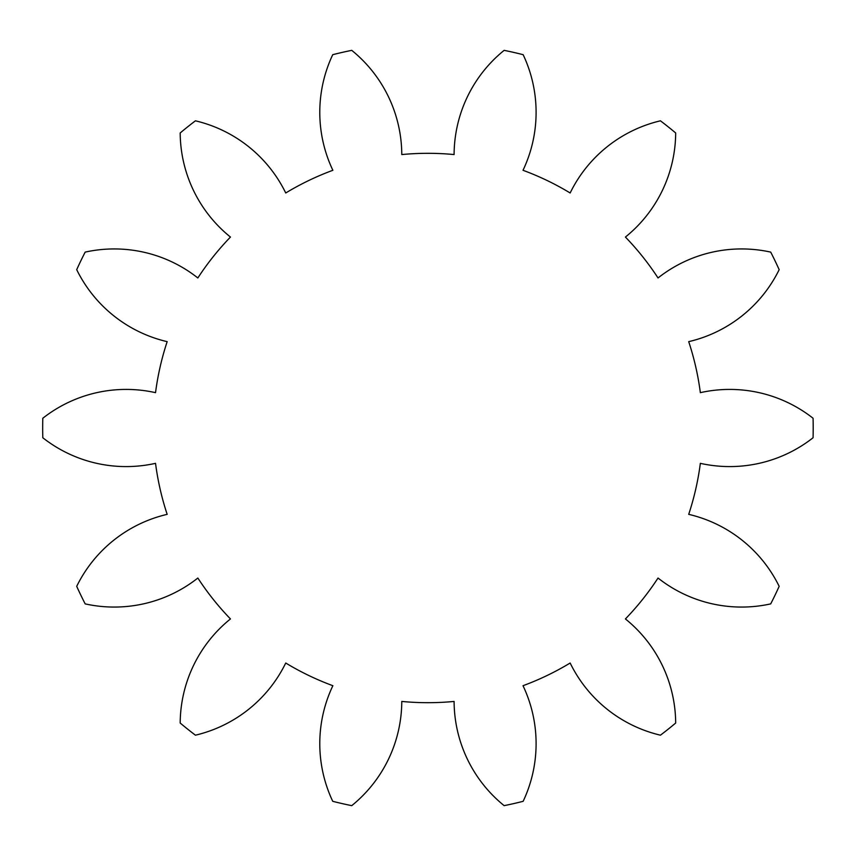 <?xml version="1.0" encoding="UTF-8"?>
<svg xmlns="http://www.w3.org/2000/svg" width="856" height="856" viewBox="0 0 856 856"><rect width="100%" height="100%" fill="white"/><g stroke="black" fill="none" stroke-linecap="round" stroke-linejoin="round"><path stroke-width="1.28" d="M523.144 54.688A134.841 134.841 0 0 1 523.016 170.291A274.69 274.69 0 0 1 570.15 192.985A134.841 134.841 0 0 1 660.447 120.814A385.264 385.264 0 0 1 675.684 132.969A134.841 134.841 0 0 1 625.415 237.059A274.69 274.69 0 0 1 658.029 277.965A134.841 134.841 0 0 1 770.71 252.113A385.264 385.264 0 0 1 779.163 269.672A134.841 134.841 0 0 1 688.706 341.651A274.69 274.69 0 0 1 700.347 392.658A134.841 134.841 0 0 1 813.072 418.252A385.264 385.264 0 0 1 813.072 437.748A134.841 134.841 0 0 1 700.347 463.342A274.69 274.69 0 0 1 688.706 514.349A134.841 134.841 0 0 1 779.163 586.328A385.264 385.264 0 0 1 770.71 603.887A134.841 134.841 0 0 1 658.029 578.035A274.69 274.69 0 0 1 625.415 618.942A134.841 134.841 0 0 1 675.684 723.031A385.264 385.264 0 0 1 660.447 735.186A134.841 134.841 0 0 1 570.15 663.015A274.69 274.69 0 0 1 523.016 685.71A134.841 134.841 0 0 1 523.144 801.312A385.264 385.264 0 0 1 504.141 805.646A134.841 134.841 0 0 1 454.097 701.438A274.69 274.69 0 0 1 401.785 701.438A134.841 134.841 0 0 1 351.741 805.646A385.264 385.264 0 0 1 332.738 801.312A134.841 134.841 0 0 1 332.866 685.71A274.69 274.69 0 0 1 285.733 663.015A134.841 134.841 0 0 1 195.425 735.186A385.264 385.264 0 0 1 180.188 723.031A134.841 134.841 0 0 1 230.457 618.942A274.69 274.69 0 0 1 197.843 578.035A134.841 134.841 0 0 1 85.172 603.887A385.264 385.264 0 0 1 76.708 586.328A134.841 134.841 0 0 1 167.166 514.349A274.69 274.69 0 0 1 155.535 463.342A134.841 134.841 0 0 1 42.8 437.748A385.264 385.264 0 0 1 42.8 418.252A134.841 134.841 0 0 1 155.535 392.658A274.69 274.69 0 0 1 167.166 341.651A134.841 134.841 0 0 1 76.708 269.672A385.264 385.264 0 0 1 85.172 252.113A134.841 134.841 0 0 1 197.843 277.965A274.69 274.69 0 0 1 230.457 237.059A134.841 134.841 0 0 1 180.188 132.969A385.264 385.264 0 0 1 195.425 120.814A134.841 134.841 0 0 1 285.733 192.985A274.69 274.69 0 0 1 332.866 170.291A134.841 134.841 0 0 1 332.738 54.688A385.264 385.264 0 0 1 351.741 50.354A134.841 134.841 0 0 1 401.785 154.561A274.69 274.69 0 0 1 454.097 154.561A134.841 134.841 0 0 1 504.141 50.354A385.264 385.264 0 0 1 523.144 54.688"/></g></svg>
